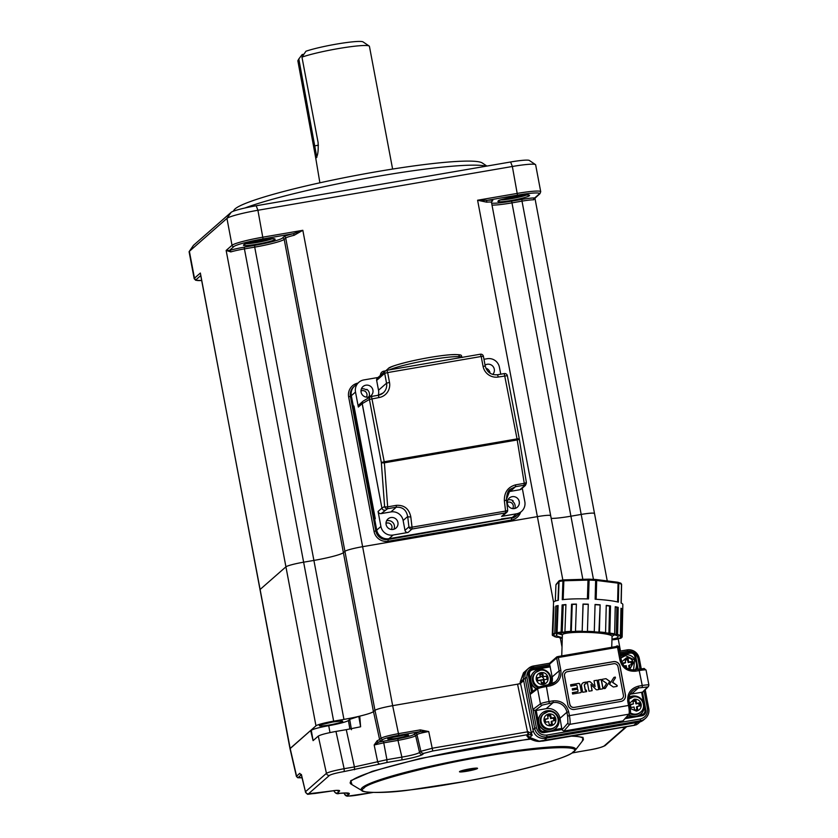 <?xml version="1.0" encoding="UTF-8"?>
<svg xmlns="http://www.w3.org/2000/svg" width="838" height="838" viewBox="0 0 838 838"><rect width="100%" height="100%" fill="white"/><g stroke="black" fill="none" stroke-linecap="round" stroke-linejoin="round"><path stroke-width="1.26" d="M486.134 166.196A132.174 12.989 169.3 0 0 376.88 176.462A132.174 12.989 169.3 0 0 244.958 207.992M233.205 211.281L234.169 209.888A126.884 12.465 -10.7 0 1 235.101 208.872A126.884 12.465 -10.7 0 1 360.277 174.629A126.884 12.465 -10.7 0 1 482.311 162.991L486.868 166.071M333.66 721.162L303.628 562.183L313.904 560.423A26.439 2.598 169.3 0 0 343.402 552.671A26.439 2.598 -10.7 0 1 313.904 560.423L254.71 247.126L244.424 248.896L303.628 562.183A15.859 1.561 169.3 0 0 285.926 566.834L260.136 589.439A15.859 1.561 169.3 0 0 259.969 589.732A15.859 1.561 -10.7 0 1 260.136 589.439L285.926 566.834A15.859 1.561 -10.7 0 1 303.628 562.183L313.904 560.423L343.947 719.392L333.66 721.162A15.859 1.561 169.3 0 0 315.968 725.813L290.011 748.711L296.411 776.397L299.753 773.306L301.471 775.443L300.758 774.302L301.439 774.501M523.698 680.613L520.503 683.399L517.559 684.175L392.645 705.669C383.207 707.398 377.31 708.948 374.953 710.31L344.921 551.341L343.402 552.671L344.921 551.341A15.859 1.561 -10.7 0 1 362.613 546.69A15.859 1.561 169.3 0 0 344.921 551.341L285.716 238.044L284.197 239.375A26.439 2.598 -10.7 0 1 254.71 247.126L254.637 245.377A24.847 2.441 169.3 0 0 282.364 238.097L283.883 236.766A17.451 1.718 -10.7 0 1 293.143 233.729L302.832 230.303L294.138 235.289A1.582 0.681 76.6 0 0 293.143 233.729L263.059 238.903A26.167 2.577 169.3 0 0 233.854 246.571L229.423 250.468A17.451 1.718 -10.7 0 1 244.361 247.147L254.637 245.377M491.623 203.089A24.847 2.441 169.3 0 0 511.651 201.151L570.919 516.198A26.439 2.598 -10.7 0 1 551.205 518.397A26.439 2.598 169.3 0 0 570.919 516.198L581.195 514.427A15.859 1.561 -10.7 0 1 594.509 513.485A15.859 1.561 169.3 0 0 581.195 514.427L522.001 201.141L511.714 202.911A26.439 2.598 -10.7 0 1 492.011 205.101M230.838 251.913L226.145 250.436L229.423 250.468A1.582 1.121 73.6 0 1 230.838 251.913A15.859 1.561 169.3 0 1 244.424 248.896L244.361 247.147M550.524 515.967A15.859 1.561 169.3 0 0 550.692 515.674L491.497 202.387A15.859 1.561 169.3 0 0 486.637 202.168L477.597 200.23L517.434 193.379A27.759 2.724 -10.7 0 1 540.72 191.713L535.65 164.835A27.759 2.724 169.3 0 0 535.461 164.594A27.759 2.724 169.3 0 0 512.353 166.49L257.915 210.265A27.759 2.724 169.3 0 0 226.941 218.404L189.388 251.316A27.759 2.724 169.3 0 0 189.189 251.536A27.759 2.724 169.3 0 0 189.105 251.829L194.186 278.708A27.759 2.724 -10.7 0 1 194.468 278.195L200.355 273.041L290 748.69M189.189 251.536L193.389 245.44A22.469 2.21 -10.7 0 1 193.557 245.262L231.11 212.349A22.469 2.21 -10.7 0 1 256.177 205.76L510.614 161.985A22.469 2.21 -10.7 0 1 529.323 160.446L535.461 164.594M511.651 201.151L521.938 199.392A17.451 1.718 -10.7 0 1 534.749 197.936L533.649 199.811A1.582 1.425 90.9 0 1 534.749 197.936L539.19 194.039A26.167 2.577 169.3 0 0 517.496 195.128L487.412 200.303A17.451 1.718 -10.7 0 1 492.576 200.858L491.508 201.801M553.572 602.302L537.378 516.627L362.613 546.69L537.378 516.627A15.859 1.561 -10.7 0 1 550.692 515.674A15.859 1.561 169.3 0 0 537.378 516.627L477.597 200.23L487.412 200.303A1.582 1.11 84.8 0 0 486.637 202.168M200.743 275.597L290.168 748.418L296.568 776.093A1.582 1.561 -131.2 0 0 298.391 777.329L302.036 777.832L297.741 777.748L296.422 776.438M594.341 513.778A15.859 1.561 169.3 0 0 594.509 513.485L607.246 580.912M366.363 397.118A4.232 4.148 48.8 0 0 360.989 390.99M512.678 508.593A4.232 4.148 48.8 0 0 507.304 502.465M391.367 529.469A4.232 4.148 48.8 0 0 385.993 523.341M392.613 169.056L369.432 46.362A37.008 3.635 169.3 0 0 369.191 46.038A37.008 3.635 169.3 0 0 340.783 48.175A37.008 3.635 169.3 0 0 301.963 57.131L318.084 142.439C318.545 150.966 317.78 156.245 315.769 158.288L319.886 182.799M315.769 158.288L297.846 60.745A37.008 3.635 169.3 0 0 299.197 60.923M297.846 60.745L298.831 58.964L316.837 157.45M303.628 54.292L302.162 54.554L298.831 58.964M301.963 57.131L305.954 51.223A31.718 3.122 -10.7 0 1 339.181 43.649A31.718 3.122 -10.7 0 1 363.053 41.9L369.191 46.038M313.957 146.042L318.43 145.163M514.783 508.488A6.076 5.971 48.8 0 0 512.542 501.344L513.149 500.81A6.076 5.971 -131.2 0 0 507.859 499.982M507.409 503.628A6.076 5.971 48.8 0 0 517.329 507.189A6.076 5.971 48.8 0 0 515.255 496.934A6.076 5.971 48.8 0 0 507.409 503.628M490.115 373.245A6.076 5.971 48.8 0 0 485.872 368.175M492.734 374.45A6.076 5.971 48.8 0 0 485.076 365.117M361.377 388.916A6.076 5.971 48.8 0 1 366.216 389.869L366.824 389.335A6.076 5.971 -131.2 0 1 368.898 396.898M361.094 392.153A6.076 5.971 48.8 0 0 371.014 395.704A6.076 5.971 48.8 0 0 368.94 385.459A6.076 5.971 48.8 0 0 361.094 392.153M386.559 520.848A6.076 5.971 -131.2 0 1 393.912 529.239M386.109 524.504A6.076 5.971 48.8 0 0 396.018 528.055A6.076 5.971 48.8 0 0 393.944 517.811A6.076 5.971 48.8 0 0 386.109 524.504M525.342 485.422A2.64 2.598 -131.2 0 1 523.76 486.365L524.263 483.348L517.203 439.96L384.391 462.817L384.223 461.748L517.046 438.903L504.256 373.601A2.64 2.629 -159.1 0 1 507.336 375.675L498.348 377.016L497.479 374.764M517.203 439.96A2.64 0.817 -9.2 0 0 519.267 438.808A2.64 0.817 -9.2 0 0 519.256 438.756L517.046 438.903L517.203 439.96M525.017 485.768L521.163 489.141A2.64 2.598 -131.2 0 1 519.916 489.738L510.143 491.414A10.569 10.381 48.8 0 0 508.069 492M498.348 377.016A13.219 12.979 -131.2 0 1 483.055 366.3L481.201 356.485L387.648 372.575L389.502 382.4A13.219 12.979 -131.2 0 1 379.09 397.537L378.263 395.264A10.569 10.381 48.8 0 0 378.514 390.225L376.66 380.4A2.64 2.598 -131.2 0 1 377.488 377.969L385.522 370.92A2.64 2.598 -131.2 0 1 386.779 370.323L480.373 354.212L481.201 356.485L483.39 356.37M379.09 397.537L369.422 399.443A2.64 2.535 -120.3 0 1 371.444 396.447L371.485 396.426A2.64 2.64 0 0 0 370.606 396.751L363.42 400.941A2.64 2.535 -120.3 0 0 362.236 403.623L381.919 508.1L362.184 403.665A2.64 2.598 -131.2 0 1 363.252 401.046M378.022 377.498L363.828 379.939A10.569 10.381 48.8 0 0 355.501 392.048L358.339 407.038A2.64 2.598 -131.2 0 1 359.167 404.607L363.011 401.234M404.984 530.328L403.13 520.503A10.569 10.381 48.8 0 0 390.896 511.934L381.133 513.61A2.64 2.598 -131.2 0 1 378.074 511.473L380.902 526.463A10.569 10.381 48.8 0 0 393.137 535.032L408.043 532.465A2.64 2.598 -131.2 0 1 404.984 530.328L408.913 526.882L407.687 516.512C406.357 509.944 402.554 506.854 396.28 507.21L387.606 508.708L381.133 513.61M378.074 511.473L381.919 508.1A2.64 2.598 -131.2 0 0 384.977 510.237A2.64 2.535 59.7 0 1 381.971 508.058L384.6 506.529A2.64 2.535 59.7 0 0 387.606 508.708L387.659 506.854L396.332 505.356C404.188 504.895 409.007 508.708 410.798 516.805L412.024 527.175L505.576 511.075L504.35 500.705C504.193 492.335 507.943 487.046 515.59 484.846L524.263 483.348A2.64 0.817 -9.2 0 0 526.327 482.196L526.327 482.196A2.64 0.817 -9.2 0 0 526.316 482.143L519.277 438.861M362.236 403.623L369.422 399.443L381.332 462.492L384.6 506.529A2.64 0.786 -4.2 0 0 387.659 506.854L384.391 462.817A2.64 0.786 175.8 0 1 381.332 462.492L384.223 461.748L371.485 396.426L378.263 395.264A10.569 10.381 48.8 0 0 386.548 383.176L384.694 373.35L376.66 380.4M403.13 520.503L407.687 516.512A2.64 0.807 -6.7 0 0 410.798 516.805M510.394 489.183L506.372 499.532A2.64 0.807 173.3 0 1 506.435 499.668C506.812 493.802 508.142 490.303 510.405 489.183L515.527 486.7L524.2 485.202A2.64 2.629 20.9 0 0 526.191 483.557L526.191 483.557A2.64 2.629 20.9 0 0 526.327 482.238A2.64 2.64 0 0 1 526.191 483.557L525.74 484.72A2.64 2.629 20.9 0 1 523.76 486.365L519.916 489.738M507.598 509.902A2.64 0.807 173.3 0 1 507.66 510.038L506.435 499.668A2.64 0.807 173.3 0 1 504.35 500.705M393.137 535.032L388.968 538.687A10.569 10.381 -131.2 0 1 376.733 530.119L380.902 526.463M355.501 392.048L351.332 395.704L353.385 406.556L353.992 406.032L375.288 518.732L374.68 519.267L376.733 530.119M353.385 406.556L354.065 406.44M351.332 395.704A10.569 10.381 -131.2 0 1 354.642 385.983L358.811 382.327M500.736 374.188L499.427 367.285A10.569 10.381 48.8 0 0 487.192 358.716L483.976 359.272M522.273 488.166L524.829 501.7A10.569 10.381 48.8 0 1 521.519 511.421L517.35 515.077A10.569 10.381 -131.2 0 1 512.332 517.465L516.501 513.809L501.595 516.376L505.524 512.929L505.576 511.075A2.64 0.807 173.3 0 0 507.66 510.038A2.64 2.64 0 0 1 506.77 512.332A2.64 2.598 -131.2 0 1 505.524 512.929L411.971 529.029L412.024 527.175A2.64 0.807 -6.7 0 1 408.913 526.882A2.64 2.598 -131.2 0 0 411.971 529.029L408.043 532.465M507.639 510.174A2.64 2.598 -131.2 0 1 506.77 512.332L502.852 515.779A2.64 2.598 -131.2 0 1 501.595 516.376M501.459 518.911L512.332 517.465M388.968 538.687L501.533 519.319M516.501 513.809A10.569 10.381 48.8 0 0 521.519 511.421M618.371 582.41L596.08 579.529A1.058 0.618 97.1 0 1 596.666 580.472L595.64 580.378L595.493 579.467L589.124 579.194L589.104 580.095L588.004 580.095L588.402 579.184L564.246 579.875L563.848 580.786L559.072 581.436L558.338 600.291A34.662 4.557 -178.3 0 0 553.908 601.81A34.662 4.557 -178.3 0 0 553.551 602.438L552.273 634.858A34.955 4.588 1.7 0 1 552.294 634.743L553.352 607.56A34.714 4.557 1.7 0 1 553.698 607.047A34.714 4.557 1.7 0 1 553.908 606.89L552.85 634.073A34.955 4.588 1.7 0 1 554.756 633.256L555.793 606.084A34.714 4.557 1.7 0 1 558.108 605.528L557.071 632.7A34.955 4.588 1.7 0 1 561.125 632.093L562.12 604.921A34.714 4.557 1.7 0 1 565.922 604.554L564.927 631.716A34.955 4.588 1.7 0 1 570.647 631.381L571.568 604.219A34.714 4.557 1.7 0 1 576.397 604.083L575.476 631.244A34.955 4.588 1.7 0 1 582.169 631.224L583.007 604.062A34.714 4.557 1.7 0 1 588.276 604.177L587.438 631.339A34.955 4.588 1.7 0 1 594.289 631.632L595.053 604.47A34.714 4.557 1.7 0 1 600.134 604.816L599.369 631.978A34.955 4.588 1.7 0 1 605.57 632.554L606.251 605.392A34.714 4.557 1.7 0 1 610.525 605.926L609.844 633.099A34.955 4.588 1.7 0 1 614.631 633.895L615.249 606.712A34.714 4.557 1.7 0 1 618.203 607.372L617.585 634.555A34.955 4.588 1.7 0 1 620.382 635.466L620.968 608.273A34.714 4.557 1.7 0 1 622.246 608.985L621.66 636.178A34.955 4.588 1.7 0 1 622.152 636.974A34.955 4.588 1.7 0 1 622.131 637.1L620.549 637.027A33.363 4.379 1.7 0 1 620.225 637.529A33.363 4.379 1.7 0 1 619.994 637.697L621.576 637.77A34.955 4.588 1.7 0 1 619.68 638.587L618.245 638.451A33.363 4.379 1.7 0 1 615.93 639.006L617.355 639.143A34.955 4.588 1.7 0 1 613.301 639.75L612.201 639.572A33.363 4.379 1.7 0 1 611.96 639.593M622.152 636.974L622.844 604.533A34.662 4.557 -178.3 0 0 621.073 603.025L621.471 584.159L618.8 583.29L618.056 583.154L617.606 601.956M621.188 603.077L621.597 584.306L620.885 583.206L617.91 582.284L618.8 583.29L618.35 602.145A34.662 4.557 -178.3 0 0 595.137 599.233L595.64 580.378L592.393 580.221A34.505 4.536 -178.3 0 0 589.104 580.095L588.496 598.94A34.662 4.557 -178.3 0 0 562.267 599.694L562.937 580.849L563.765 579.927L559.784 580.504L563.607 579.917M617.459 582.211A1.058 0.618 97.1 0 1 618.056 583.154L596.666 580.472L596.164 599.296M562.308 637.582A30.933 4.064 1.7 0 1 556.296 634.984A30.933 4.064 1.7 0 1 556.621 634.429A30.933 4.064 1.7 0 1 589.502 631.936A30.933 4.064 1.7 0 1 618.13 636.859A30.933 4.064 1.7 0 1 617.805 637.414A30.933 4.064 1.7 0 1 611.981 639.09M621.597 637.069L621.576 637.77M552.273 634.858A34.955 4.588 1.7 0 0 552.766 635.665L554.316 635.654A33.363 4.379 1.7 0 0 555.594 636.367L554.044 636.377A34.955 4.588 1.7 0 0 556.851 637.289L558.171 637.205A33.363 4.379 1.7 0 0 561.125 637.875L559.815 637.603M554.044 636.377L554.075 635.654M553.887 607.581L553.352 607.56M553.897 634.115L553.876 634.816L552.294 634.743M553.876 634.816A33.363 4.379 1.7 0 1 554.431 634.136L552.85 634.073M558.098 605.979A33.122 4.347 -178.3 0 0 557.218 606.22L555.793 606.084M557.218 606.22L556.181 633.392L554.756 633.256M556.181 633.392A33.363 4.379 1.7 0 1 558.496 632.837L557.071 632.7M565.912 604.827A33.122 4.347 -178.3 0 0 563.22 605.109L562.12 604.921M563.22 605.109L562.225 632.271L561.125 632.093M562.225 632.271A33.363 4.379 1.7 0 1 566.038 631.904L564.927 631.716M576.387 604.303A33.122 4.347 -178.3 0 0 572.218 604.428L571.296 631.59L570.647 631.381M572.218 604.428L571.568 604.219M571.296 631.59A33.363 4.379 1.7 0 1 576.125 631.454L575.476 631.244M588.266 604.387A33.122 4.347 -178.3 0 0 583.112 604.271L582.169 631.224M582.274 631.433A33.363 4.379 1.7 0 1 587.543 631.548L587.438 631.339M600.134 604.816L598.929 632.166A33.363 4.379 1.7 0 0 593.849 631.821L594.289 631.632M599.694 605.005A33.122 4.347 -178.3 0 0 595.043 604.68M610.525 605.926L609.593 606.063L608.901 633.235A33.363 4.379 1.7 0 0 604.627 632.7L605.57 632.554M609.593 606.063A33.122 4.347 -178.3 0 0 606.241 605.633M608.901 633.235L609.844 633.099M618.203 607.372L616.883 607.456L616.265 634.628A33.363 4.379 1.7 0 0 613.311 633.968L614.631 633.895M616.883 607.456A33.122 4.347 -178.3 0 0 615.249 607.058M616.265 634.628L617.585 634.555M622.246 608.985L620.958 608.985M620.13 635.466L620.11 636.178L621.66 636.178M620.11 636.178A33.363 4.379 1.7 0 0 618.842 635.466L620.382 635.466M562.277 638.399A34.955 4.588 1.7 0 1 559.805 637.948M588.465 579.194L589.124 579.194L589.104 580.095M563.607 579.927L564.309 579.886M559.543 580.587A1.058 1.048 39.4 0 0 558.956 580.944L556.181 584.316A1.058 1.048 39.4 0 0 555.95 584.934L558.726 581.562L557.993 600.354M621.471 584.159L620.497 583.133M596.08 579.529L595.462 579.477M629.841 713.599A8.726 8.558 48.8 0 0 639.886 712.74L640.651 712.07A8.726 8.558 -131.2 0 1 630.26 712.729M629.108 697.195A10.307 10.119 -131.2 0 1 640.934 713.934A10.307 10.119 -131.2 0 1 628.793 714.793M626.646 717.234L631.821 716.343A10.307 10.119 48.8 0 0 640.703 714.133L640.934 713.934M639.53 715.024L641.835 714.625C644.118 713.976 645.166 712.468 644.967 710.079L644.338 706.769M630.124 712.373L629.851 705.366L628.521 705.46L627.788 701.605C627.107 693.497 630.647 688.354 638.409 686.165L638.472 687.925L631.569 693.969L642.484 692.178L645.836 710.037A5.018 4.934 -131.2 0 1 641.887 715.788L625.42 718.616M560.004 718.292L561.952 729.542L544.218 732.59A5.018 4.934 -131.2 0 1 538.405 728.526L535.042 710.687L546.24 708.655L553.143 702.6A11.9 11.68 -131.2 0 1 566.907 712.237L560.004 718.292A11.9 11.68 48.8 0 0 546.24 708.655M644.118 691.12L647.439 708.697C647.91 714.07 645.553 717.506 640.368 718.983L546.816 735.083C541.453 735.46 537.986 733.03 536.414 727.793L532.947 709.44L535.042 710.687M642.725 692.157L648.455 686.511A1.582 1.561 -136.8 0 1 647.596 686.971L642.463 692.198L645.847 710.016L644.967 710.079M622.948 720.91L629.767 713.683A1.582 1.55 -138.6 0 1 628.877 714.186L622.948 720.91L563.838 731.082L569.767 724.357A1.582 1.55 -138.6 0 1 567.923 723.068L562.005 729.804L563.838 731.082M534.78 710.729L542.259 705.093A1.582 1.55 -127 0 1 540.437 703.805A7.93 0.775 -10.7 0 1 549.246 701.511L553.08 700.851C561.156 700.306 566.352 703.951 568.677 711.776L569.411 715.631L567.64 716.102L567.923 723.068M542.259 705.093L553.143 702.6L553.08 700.851M638.409 686.165L642.243 685.505L638.912 669.153C646.527 668.661 642.432 667.467 646.067 670.044A7.93 0.775 169.3 0 0 639.404 670.515L635.571 671.175C627.494 671.709 622.299 668.075 619.973 660.25L621.304 660.155L618.863 647.229L617.533 647.324L617.281 646.339L558.171 656.51L560.863 670.421C561.554 678.518 558.014 683.672 550.252 685.861L546.407 686.521L545.915 685.149L538.844 687.003M549.309 703.26L546.407 686.521A7.93 0.775 169.3 0 0 537.598 688.805L540.437 703.805L532.947 709.44L530.108 694.451L531.365 692.638M550.252 685.861L549.728 684.51L538.185 687.286A1.582 1.55 -127 0 0 537.598 688.805L530.108 694.451L526.934 677.649C526.463 672.275 528.82 668.839 534.016 667.352L533.492 666A10.569 10.381 -131.2 0 0 528.474 668.389L533.523 665.99L549.56 663.235L533.523 665.99M619.973 660.25L617.533 647.324L558.422 657.495L556.652 657.956L549.581 664.146L552.19 676.936L559.093 670.882L556.652 657.956A1.582 1.561 -131.2 0 1 556.851 656.856L549.581 663.235L549.581 664.146L549.56 663.235M526.934 677.649L525.164 678.11A10.569 10.381 -131.2 0 1 528.474 668.389L526.809 669.855A10.569 10.381 48.8 0 0 523.499 679.576L532.978 729.72A10.569 10.381 48.8 0 0 545.213 738.299L638.765 722.199A10.569 10.381 48.8 0 0 643.773 719.811L645.449 718.344A10.569 10.381 -131.2 0 1 640.431 720.732L638.765 722.199M620.12 653.881L629.883 652.194L630.218 653.106L620.298 654.803M629.904 652.194A5.018 4.934 -131.2 0 1 635.675 656.238L638.137 669.29L635.675 656.269C634.837 653.326 632.9 651.974 629.883 652.194L620.12 653.87M627.568 651.262C633.004 650.906 636.471 653.336 637.969 658.542L639.3 658.448L641.248 668.797L639.279 658.479C637.509 652.289 633.434 649.429 627.075 649.9L627.568 651.262L619.879 652.582M540.049 675.91A5.814 5.709 -131.2 0 1 544.176 679.754M558.171 656.51L556.851 656.856M611.73 647.292L612.065 636.398A24.847 3.268 -178.3 0 0 589.062 632.439A24.847 3.268 -178.3 0 0 562.644 634.439A24.847 3.268 -178.3 0 0 562.382 634.89L561.753 655.892M558.118 633.675L562.162 634.879M613.259 635.508A27.497 3.614 -178.3 0 0 614.484 634.879A27.497 3.614 -178.3 0 0 614.526 634.827M560.454 633.088A26.963 3.541 -178.3 0 0 560.559 633.203L562.382 635.11M551.289 684.122A11.9 11.68 48.8 0 0 552.19 676.936M532.8 692.282L529.427 674.443C529.218 672.055 530.255 670.536 532.549 669.908L550.283 666.849M536.215 688.763A10.307 10.119 -131.2 0 1 533.974 671.95L534.204 671.751A10.307 10.119 -131.2 0 1 550.021 684.447M531.554 692.272L528.244 674.758A5.018 4.934 -131.2 0 1 532.203 669.007L549.938 665.948L532.224 668.996L532.549 669.908M528.244 674.758L529.427 674.443M536.467 688.574A10.307 10.119 -131.2 0 1 534.204 671.751M538.824 686.919A8.726 8.558 -131.2 0 1 536.006 672.275L535.252 672.935A8.726 8.558 48.8 0 0 537.881 687.506M547.057 679.262L546.47 676.151L543.38 676.685L542.804 673.584L539.714 674.119L540.301 677.219L537.221 677.743L537.807 680.854L540.887 680.32L541.474 683.42L544.553 682.886L543.967 679.786L547.057 679.262M543.38 676.685L542.783 677.219L542.039 674.244L542.804 673.584M539.808 674.632L542.039 674.244M540.301 677.219L537.294 678.162M543.705 683.033L543.359 680.32L543.967 679.786M567.881 704.737L562.497 676.245A5.782 5.677 -131.2 0 1 567.054 669.625L613.364 661.653A5.782 5.677 -131.2 0 1 620.068 666.346L625.441 694.828A5.782 5.677 -131.2 0 1 620.885 701.458L574.575 709.43A5.782 5.677 -131.2 0 1 567.881 704.737M623.598 700.18A5.782 5.677 48.8 0 0 625.368 694.901L619.984 666.409A5.782 5.677 48.8 0 0 613.29 661.716L566.98 669.688A5.782 5.677 48.8 0 0 564.267 670.966M622.205 698.599A3.687 3.614 -131.2 0 1 620.424 699.468L574.114 707.429A3.687 3.614 -131.2 0 1 569.85 704.454L564.466 675.962A3.687 3.614 -131.2 0 1 565.66 672.547M569.85 704.454L564.54 675.899A3.687 3.614 -131.2 0 1 567.441 671.678L613.762 663.717A3.687 3.614 -131.2 0 1 618.015 666.702L623.399 695.184A3.687 3.614 -131.2 0 1 620.497 699.395L574.114 707.429M574.187 707.366A3.687 3.614 -131.2 0 1 569.924 704.381M577.707 689.171L578.031 690.889A0.765 0.754 -131.2 0 1 577.424 691.769L572.375 692.638L572.637 694.011L580.671 692.628A0.765 0.754 48.8 0 0 581.279 691.759L579.886 684.395A1.226 1.205 48.8 0 0 578.461 683.399L570.615 684.751L570.877 686.133L576.188 685.222A0.765 0.754 -131.2 0 1 577.078 685.84L577.466 687.914L572.239 688.815L572.48 690.072L577.707 689.171M592.131 690.659L590.968 684.489L595.87 689.36A1.54 1.508 48.8 0 0 597.211 689.789L598.908 689.496L597.148 680.194L594.016 680.728L595.127 686.626L590.476 681.996A1.54 1.508 48.8 0 0 589.124 681.566L587.239 681.891L588.999 691.203L592.131 690.659M586.359 690.103L585.395 690.271L584.463 685.285A1.226 1.205 -131.2 0 1 585.427 683.881L586.045 683.777L586.15 682.08L584.222 682.415A3.373 3.31 48.8 0 0 581.562 686.28L582.703 692.282L586.642 691.601L586.359 690.103M605.141 688.427L609.823 681.378L606.199 678.811A0.618 0.608 48.8 0 0 605.738 678.707L602.574 679.251A0.618 0.608 48.8 0 0 602.344 680.351L606.691 683.42L603.884 687.799L604.041 688.616L605.141 688.427M602.941 688.029L601.328 679.471L598.342 679.985L600.102 689.286L602.333 688.909A0.765 0.754 48.8 0 0 602.941 688.029M613.887 677.46L609.498 684.321L613.102 686.867A0.618 0.608 48.8 0 0 613.563 686.971L616.737 686.427A0.618 0.608 48.8 0 0 616.967 685.327L612.63 682.268L615.427 677.89L615.27 677.073L613.887 677.46M613.919 677.418L615.165 677.167L615.427 677.89M615.312 677.994L612.63 682.268M612.515 682.373L616.967 685.327M616.967 686.332A0.618 0.608 48.8 0 0 616.852 685.432M602.574 679.251L605.738 678.707M606.199 678.811L609.708 681.472L605.298 688.365M590.476 681.996L595.127 686.626M594.027 680.802L597.148 680.194M597.033 680.288L598.782 689.517M590.361 682.101A1.54 1.508 48.8 0 0 589.02 681.671L587.249 681.975M592.005 690.68L590.968 684.489M572.396 692.712L577.424 691.769M572.26 688.888L577.466 687.914M579.886 684.395L581.279 691.759M580.975 692.502A0.765 0.754 48.8 0 0 581.163 691.853M579.77 684.499A1.226 1.205 48.8 0 0 578.346 683.504L570.626 684.835M542.018 713.107A10.307 10.119 -131.2 0 1 557.961 716.5A10.307 10.119 -131.2 0 1 550.713 730.935A10.307 10.119 -131.2 0 1 542.018 713.107L541.788 713.306A10.307 10.119 -131.2 0 0 538.562 722.785L536.215 710.373M555.604 728.61L555.385 728.809A10.307 10.119 -131.2 0 1 546.491 731.029A10.307 10.119 48.8 0 1 538.562 722.785L539.588 728.212C540.269 730.516 541.798 731.584 544.176 731.427L546.491 731.029M555.322 726.755C561.963 721.581 556.212 709.734 548 711.64L543.066 714.301A8.726 8.558 48.8 0 0 550.43 729.385A8.726 8.558 48.8 0 0 554.567 727.415L555.322 726.755A8.726 8.558 -131.2 0 1 541.83 723.875A8.726 8.558 -131.2 0 1 547.958 711.661M554.871 720.617L554.285 717.517L551.205 718.04L550.618 714.94L547.528 715.474L548.115 718.575L545.035 719.109L545.622 722.209L548.701 721.675L549.288 724.776L552.368 724.252L551.781 721.151L554.871 720.617M548.115 718.575L545.109 719.517M547.623 715.987L550.618 714.94M553.782 720.806A4.494 4.41 48.8 0 0 553.143 718.135L550.597 718.575L550.105 716.019A4.494 4.41 48.8 0 0 547.675 716.228M550.597 718.575L551.205 718.04M554.285 717.517L553.195 718.239M551.519 724.399L551.184 721.675L551.781 721.151M538.405 728.526L539.588 728.212M629.097 701.49A11.9 11.68 -131.2 0 1 638.472 687.925L647.596 686.971M631.569 693.969A11.9 11.68 48.8 0 0 630.019 694.346M631.821 716.343A10.307 10.119 -131.2 0 1 628.605 715.013M640.201 705.931L639.614 702.831L636.524 703.365L635.937 700.264L632.858 700.798L633.444 703.899L630.354 704.423L630.941 707.523L634.031 707L634.617 710.1L637.697 709.566L637.11 706.465L640.201 705.931M639.111 706.12A4.494 4.41 48.8 0 0 638.462 703.459L635.916 703.899L636.524 703.365M639.614 702.831L638.525 703.553M633.444 703.899L630.438 704.842M636.838 709.713L636.503 707L637.11 706.465M635.916 703.899L635.434 701.333A4.494 4.41 48.8 0 0 633.004 701.553M620.57 656.269A10.307 10.119 -131.2 0 1 635.34 669.761M627.568 668.609L629.883 668.211L629.296 665.11L632.386 664.576L631.8 661.475L628.71 662.01L628.123 658.909L625.043 659.433L625.63 662.533L622.54 663.068L622.707 663.926M624.195 665.99L626.216 665.634L626.677 668.096M625.138 659.956L628.123 658.909M625.63 662.533L624.939 662.659M628.814 668.399A4.494 4.41 48.8 0 0 629.181 668.2L628.689 665.644L629.38 665.519M631.297 664.764A4.494 4.41 48.8 0 0 630.647 662.104L628.102 662.533L627.62 659.977A4.494 4.41 48.8 0 0 625.19 660.197M625.022 663.068L622.624 663.476M584.788 684.206A1.226 1.205 48.8 0 0 584.348 685.39L585.291 690.365L586.244 690.208L586.506 691.633M582.567 683.221A3.373 3.31 48.8 0 1 584.107 682.509L586.045 682.184L585.94 683.787M602.648 688.784A0.765 0.754 48.8 0 0 602.826 688.124L601.213 679.566L598.353 680.058M573.485 735.806L583.049 737.409L582.284 741.18M352.044 784.682L350.703 780.691L372.355 771.306L419.964 758.537L529.857 738.865M572.899 752.074C585.05 744.594 536.456 747.025 483.914 756.536C432.712 764.874 367.285 782.053 364.121 787.992C351.97 795.482 400.564 793.041 453.107 783.54C504.308 775.192 569.735 758.013 572.899 752.074M399.726 735.628C412.547 734.172 411.489 735.094 396.542 738.414C383.72 739.87 384.778 738.948 399.726 735.628M469.835 768.875A9.208 0.901 -10.7 0 1 477.492 768.247A9.208 0.901 -10.7 0 1 467.185 771.19A9.208 0.901 -10.7 0 1 459.496 771.651A9.208 0.901 -10.7 0 1 469.835 768.875M526.316 670.316L523.509 672.778L520.126 682.142L520.335 683.494M528.684 738.048L529.731 737.43A2.64 2.598 48.8 0 0 526.913 735.994L528.642 734.486L528.066 734.591L517.559 684.175M528.631 738.006L526.913 735.994M635.623 724.964L636.545 724.661A2.64 2.43 65.2 0 1 636.335 724.765L636.335 724.765A2.64 2.43 65.2 0 1 636.052 724.88M540.206 741.337L543.694 740.834L546.921 738.006L637.048 722.492A10.569 10.381 48.8 0 0 637.058 722.492L633.821 725.32L539.19 741.18A5.29 4.138 -89.9 0 0 540.206 741.337L540.206 741.337C536.875 741.693 533.031 740.593 528.673 738.037L528.694 737.911M533.314 731.05L531.323 732.8L532.193 735.282L529.731 737.43L539.19 741.18M528.265 731.721L528.642 734.486L532.193 735.282L530.726 733.009L527.971 731.763L432.68 748.156L420.896 751.298L416.947 734.612L415.648 735.754A1.582 1.561 48.8 0 0 413.825 734.549C411.762 735.764 406.461 737.157 397.924 738.718L397.977 740.394C407.446 738.624 413.344 737.073 415.648 735.754L419.555 752.472C417.282 753.917 411.385 755.457 401.884 757.112L397.977 740.394L383.49 742.887L374.167 744.982L377.655 761.752L386.926 759.689L383.448 741.211L397.924 738.718M542.574 741.127L634.67 725.289L637.76 723.875L636.545 724.661M339.296 793.345A2.64 1.781 -95.5 0 0 339.547 793.345A2.64 1.781 -95.5 0 0 339.778 793.303C347.162 792.622 350.274 792.916 349.09 794.162L347.571 795.492A2.64 2.598 -131.2 0 1 344.533 793.439L344.376 793.743C345.151 795.576 346.429 796.362 348.21 796.1L372.627 792.528M347.571 795.492C347.225 796.362 350.871 796.173 358.517 794.948L358.475 794.958M354.516 769.755L354.422 766.927L377.655 761.752A2.64 1.938 73.2 0 0 380.064 764.026L344.209 771.526C336.331 772.961 331.419 774.249 329.47 775.391L308.489 793.796A2.64 2.598 -131.2 0 1 305.451 791.742L301.471 775.454M333.943 790.569L334.121 791.271L334.1 790.559M301.586 775.265L305.451 791.742L326.432 773.338L318.283 736.089L313.087 740.635L310.636 730.485L290.168 748.418M299.753 773.306A1.582 1.561 48.8 0 0 300.947 774.511M329.983 732.59L328.726 725.687C319.351 727.405 313.538 728.945 311.286 730.296L313.087 740.635M344.209 771.526L344.125 768.697L354.422 766.927L346.272 729.668L360.612 726.787L359.743 716.134L349.708 719.35L348.409 720.491A17.891 1.76 -10.7 0 1 328.726 725.687M528.066 734.591L432.775 750.984L428.742 731.543C422.321 732.663 418.382 733.69 416.947 734.612A1.582 1.561 -131.2 0 0 415.124 733.407L420.404 731.584L428.742 731.543L420.341 729.888L420.404 731.584L398.815 735.293C390.299 736.853 384.998 738.247 382.893 739.472A1.582 1.561 -131.2 0 1 381.07 738.247C383.333 736.906 389.23 735.355 398.752 733.596L420.341 729.888M374.167 744.982L378.776 742.112A1.582 1.393 -111.2 0 1 377.1 740.813L374.167 744.982M383.448 741.211L378.776 742.112L381.426 740.761A1.582 1.561 48.8 0 1 379.604 739.535L381.07 738.247L374.953 710.31A15.859 1.561 169.3 0 0 374.953 710.32L373.486 711.598L379.604 739.535L377.1 740.813M432.775 750.984L423.934 753.299A2.64 2.598 -131.2 0 1 420.896 751.298L419.555 752.472A2.64 2.598 -131.2 0 0 422.593 754.483C419.869 756.075 412.998 757.877 401.968 759.898L401.884 757.112L386.926 759.689L387.009 762.465L380.064 764.026M346.272 729.668L335.965 731.438C326.527 733.166 320.629 734.716 318.283 736.089M335.965 731.438L344.125 768.697C334.645 770.478 328.747 772.028 326.432 773.338A2.64 2.598 -131.2 0 0 329.47 775.391M359.743 716.134C367.39 714.269 371.978 712.761 373.486 711.598M358.8 716.438L360.612 726.787M351.258 728.756L349.687 719.371L351.478 729.709M311.286 730.296L310.636 730.485M308.489 793.796L324.055 791.91M339.778 793.303L337.253 793.062A2.64 2.598 -131.2 0 1 334.215 791.062L334.854 790.496M589.208 749.947L578.943 751.728L589.25 749.958C597.169 748.491 602.082 747.203 604.03 746.061L625.012 727.667A2.64 2.598 48.8 0 0 626.269 727.07L626.656 726.661M625.012 727.667L621.712 727.51M531.083 734.727A2.64 1.77 -61.7 0 1 530.726 733.009L531.323 732.8L520.503 683.399M544.072 679.461L537.745 680.55M359.324 716.26A26.439 2.598 -10.7 0 1 343.947 719.392M374.953 710.32L373.434 711.64L284.197 239.375A1.582 1.561 48.8 0 0 282.364 238.097M520.566 683.661L392.655 705.669A15.859 1.561 169.3 0 0 392.645 705.669L398.815 735.293M544.124 679.608L537.776 680.697M582.85 579.341L570.919 516.198L581.195 514.427L593.461 579.362M541.348 682.771A148.033 14.55 -10.7 0 1 543.778 682.499M500.862 199.915A14.539 1.425 169.3 0 0 513.704 198.271A14.539 1.425 169.3 0 0 526.274 195.107M498.055 201.12A16.121 1.582 -10.7 0 1 516.051 196.396A16.121 1.582 -10.7 0 1 529.417 195.725A16.121 1.582 -10.7 0 1 511.421 200.45A16.121 1.582 -10.7 0 1 498.055 201.12M243.628 244.895A16.121 1.582 -10.7 0 1 261.624 240.171A16.121 1.582 -10.7 0 1 274.99 239.5A16.121 1.582 -10.7 0 1 256.994 244.225A16.121 1.582 -10.7 0 1 243.628 244.895M246.435 243.69A14.539 1.425 169.3 0 0 259.277 242.046A14.539 1.425 169.3 0 0 271.837 238.882M315.968 725.813L226.145 250.436L232.021 245.283A27.759 2.724 -10.7 0 1 262.996 237.154L302.832 230.303L392.655 705.669M233.854 246.571A1.582 1.561 -131.2 0 1 232.021 245.283L226.941 218.404L231.11 212.349M263.059 238.903L257.915 210.265L256.177 205.76M193.557 245.262L189.388 251.316L194.468 278.195A1.582 1.561 -131.2 0 0 196.302 279.483A26.167 2.577 169.3 0 0 201.539 280.51L195.704 280.28L194.186 278.708M510.614 161.985L512.353 166.49L517.496 195.128M594.509 513.485L534.937 198.239L539.944 193.683A1.582 1.561 -131.2 0 1 539.19 194.039M200.628 275.692L196.302 279.483M533.649 199.811A15.859 1.561 169.3 0 0 522.001 201.141L521.938 199.392M491.497 202.387L491.822 201.214A1.582 1.561 -131.2 0 1 492.576 200.858M520.639 512.186A12.161 11.942 -131.2 0 1 511.484 520.01L388.12 541.243A12.161 11.942 -131.2 0 1 374.052 531.386L348.65 396.961A12.161 11.942 -131.2 0 1 357.941 383.092M388.801 538.719L388.738 538.886A10.569 10.381 -131.2 0 1 376.503 530.318L351.101 395.903A10.569 10.381 -131.2 0 1 354.411 386.182L353.73 386.779A10.569 10.381 48.8 0 0 350.42 396.5L375.822 530.915L376.744 530.213M348.65 396.961L351.352 395.787M512.165 517.496L388.057 539.483L512.102 517.664A10.569 10.381 -131.2 0 0 517.119 515.276L517.235 515.181A10.569 10.381 -131.2 0 1 517.119 515.276L516.438 515.873A10.569 10.381 48.8 0 1 511.421 518.261L511.484 520.01M384.108 372.166L383.846 371.161L385.595 370.857M380.442 375.372A4.232 4.148 -131.2 0 1 383.846 371.161M374.052 531.386L375.822 530.915A10.569 10.381 48.8 0 0 388.057 539.483L388.12 541.243M294.138 235.289A15.859 1.561 169.3 0 0 285.716 238.044A1.582 1.561 48.8 0 0 283.883 236.766M462.293 357.323A38.328 3.771 169.3 0 0 430.208 359.785A38.328 3.771 169.3 0 0 389.45 369.851M389.523 367.987A35.688 3.509 -10.7 0 1 429.339 357.533A35.688 3.509 -10.7 0 1 458.92 356.056M385.962 370.606L388.266 368.584A2.64 2.598 48.8 0 0 387.418 370.197M378.514 390.225L386.548 383.176L389.502 382.4M386.821 370.302L387.648 372.575L384.694 373.35A2.64 2.598 -131.2 0 1 385.522 370.92A2.64 2.64 0 0 1 386.821 370.302L480.373 354.212A2.64 2.64 0 0 1 483.421 356.328L485.244 366.196M483.055 366.3L485.275 366.143C487.088 372.344 491.173 375.215 497.521 374.743L504.298 373.58A2.64 2.64 0 0 1 507.346 375.696L519.256 438.724L507.346 375.696M383.238 392.896L378.231 395.285L371.527 396.437M362.184 403.665L358.339 407.038M390.896 511.934L396.28 507.21L396.332 505.356M510.143 491.414L515.527 486.7L515.59 484.846M497.563 374.754L504.256 373.601M563.178 599.589L563.848 580.786L588.004 580.095L587.396 598.908M560.014 580.493L558.736 581.551A1.058 1.048 39.4 0 1 558.956 580.944L559.784 580.504M555.311 601.076L555.95 584.934M629.485 703.438L634.157 699.238C637.812 698.976 640.159 700.61 641.185 704.161C641.52 707.838 639.928 710.153 636.398 711.127L630.312 708.498M641.887 715.788L641.835 714.625M628.877 714.186A7.93 1.299 -99.8 0 0 628.521 705.46L569.411 715.631A7.93 1.299 80.2 0 1 569.767 724.357L628.877 714.186M568.677 711.776L566.907 712.237L567.64 716.102M560.863 670.421L559.093 670.882A11.9 11.68 -131.2 0 1 555.364 681.818L549.728 684.51L545.936 685.159M523.499 679.576L525.164 678.11L534.644 728.264L532.978 729.72M536.414 727.793L534.644 728.264A10.569 10.381 -131.2 0 0 546.879 736.832L545.213 738.299M534.016 667.352L549.697 664.66M640.368 718.983L640.431 720.732L546.879 736.832L546.816 735.083M647.439 708.697L648.769 708.602L645.229 689.946M637.969 658.542L639.939 668.986M648.769 708.602L648.759 708.634A10.569 10.381 -131.2 0 1 645.449 718.344C648.266 715.715 649.377 712.457 648.769 708.602L645.25 689.925M638.912 669.153L635.057 669.824A11.9 11.68 -131.2 0 1 621.293 660.187L621.304 660.155C623.336 667.111 627.934 670.337 635.078 669.813L638.912 669.153M635.571 671.175L635.057 669.824M616.056 646.548A1.582 1.582 0 0 1 618.863 647.229L621.283 660.135M635.665 660.868L634.806 656.311A3.97 3.897 48.8 0 0 630.218 653.106M634.806 656.311L635.686 656.248M637.278 669.436L636.524 665.403M618.842 647.208A1.582 1.561 48.8 0 0 618.255 646.287M627.075 649.9L619.607 651.178L627.075 649.9A10.569 10.381 -131.2 0 1 639.268 658.427M555.364 681.818A11.9 11.68 -131.2 0 1 549.78 684.499M548.052 677.481C548.377 681.158 546.785 683.473 543.254 684.447C539.599 684.709 537.263 683.075 536.226 679.524C535.891 675.847 537.493 673.532 541.013 672.558C544.669 672.296 547.015 673.93 548.052 677.481M547.507 685.4C554.148 680.226 548.398 668.378 540.185 670.285L536.006 672.275A8.726 8.558 -131.2 0 1 540.143 670.306M561.91 728.379L554.201 729.699M555.866 718.847C556.191 722.513 554.599 724.839 551.079 725.802C547.413 726.075 545.077 724.43 544.04 720.879C543.705 717.202 545.308 714.887 548.827 713.913C552.483 713.651 554.829 715.296 555.866 718.847M544.218 732.59L544.176 731.427M642.306 687.265L642.243 685.505A7.93 0.775 -10.7 0 1 648.895 685.034L648.455 686.511M627.788 701.605L629.118 701.511L629.82 705.345M641.594 692.251L643.479 702.234M640.651 712.07C647.292 706.905 641.541 695.058 633.329 696.965L628.919 699.154A8.726 8.558 -131.2 0 1 633.287 696.986M621.754 661.831L626.342 657.872C629.998 657.61 632.344 659.255 633.371 662.806L629.673 669.468M633.58 669.971L634.617 659.977L625.515 655.609L620.895 657.977A8.726 8.558 -131.2 0 1 625.473 655.62M530.37 739.158A118.65 11.659 169.3 0 0 483.83 746.071A118.65 11.659 169.3 0 0 351.436 780.838A118.65 11.659 169.3 0 0 351.153 784.148L362.016 790.663A109.139 10.726 169.3 0 1 362.278 787.626A109.139 10.726 169.3 0 1 484.05 755.646A109.139 10.726 169.3 0 1 575.193 750.387L582.923 740.352A118.65 11.659 169.3 0 0 571.338 736.183M460.795 770.991A8.401 0.828 169.3 0 0 467.154 770.3A8.401 0.828 169.3 0 0 476.036 768.111M404.345 734.957A9.49 0.932 -10.7 0 1 396.489 736.686A9.49 0.932 -10.7 0 1 391.597 737.367M520.126 682.142L523.446 679.241M349.09 794.162A2.64 2.598 -131.2 0 1 346.45 793.02M345.026 792.999L344.428 793.01M298.391 777.329L301.209 774.867M348.409 720.491L349.865 729.018M413.825 734.549L415.124 733.407M381.426 740.761L382.893 739.472M423.934 753.299L422.593 754.483M401.968 759.898L387.009 762.465M315.046 793.46L335.713 790.444A2.64 2.137 87.1 0 1 335.389 790.433M324.138 791.9L336.069 790.391A2.64 2.137 87.1 0 1 335.713 790.444L337.745 790.36M336.069 790.391C338.992 790.255 340.113 790.506 339.453 791.135A2.64 2.598 -131.2 0 1 337.169 790.412M339.453 791.135L337.253 793.062M334.121 791.261C335.546 793.565 337.358 794.256 339.547 793.345L347.194 792.968M604.03 746.061A2.64 2.598 48.8 0 0 605.277 745.464L626.269 727.07M578.943 751.728L572.029 753.006L578.985 751.707M358.517 794.948L372.564 792.528M332.717 721.989A11.9 1.173 -10.7 0 1 342.574 721.497A11.9 1.173 -10.7 0 1 329.303 724.985A11.9 1.173 -10.7 0 1 319.446 725.478A11.9 1.173 -10.7 0 1 332.717 721.989M562.015 647.02L560.329 638.053M498.809 200.764L498.799 200.774C495.08 200.188 531.606 193.264 528.506 195.16L528.307 195.065M244.382 244.528L244.371 244.539C240.653 243.963 277.179 237.039 274.068 238.935L273.879 238.83M539.944 193.683L540.72 191.713M388.266 368.584C388.905 367.18 396.311 364.75 410.494 361.293C425.055 358.025 438.054 355.857 449.514 354.788C465.488 354.076 459.978 355.731 462.377 357.491M526.327 482.196L519.267 438.808A2.64 2.64 0 0 0 519.256 438.745M596.185 579.529L617.564 582.211M595.493 579.467L589.124 579.184M564.246 579.875L588.402 579.184M555.929 584.966L555.301 601.076M621.607 584.275L621.209 603.088M644.265 714.657L645.847 710.016M632.826 690.606C629.684 693.539 628.448 697.174 629.118 701.511L629.851 705.366C630.972 713.871 630.48 711.074 629.767 713.683M530.695 692.921L538.185 687.286M612.054 636.618L613.982 634.827M532.224 668.996L529.826 670.138M646.067 670.044L648.895 685.034M362.016 790.663C361.031 792.214 382.159 794.068 410.672 789.857L463.655 781.676C516.606 771.997 566.247 758.924 574.156 751.477L575.193 750.387M407.876 734.706L399.695 735.638L388.214 738.425M637.823 723.833L640.012 721.906M305.346 791.952C309.002 795.43 304.927 794.215 315.004 793.481M344.366 793.754L344.198 793.02M589.25 749.958C596.373 748.847 601.715 747.349 605.277 745.464M320.745 724.839L332.676 722.01L341.056 721.005M550.692 515.674L562.843 580.011M618.13 638.483L620.497 651.032"/></g></svg>

